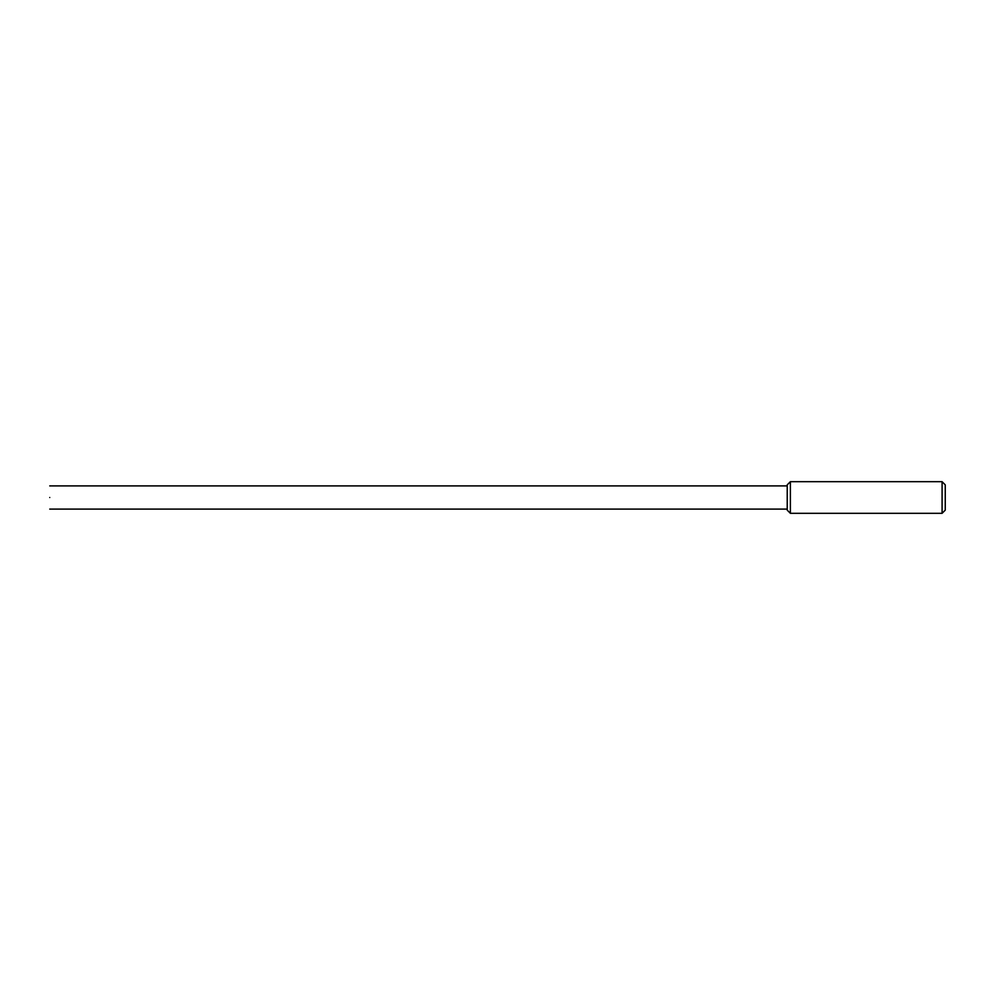<?xml version="1.0" encoding="UTF-8"?>
<svg xmlns="http://www.w3.org/2000/svg" width="995" height="995" viewBox="0 0 995 995"><rect width="100%" height="100%" fill="white"/><g stroke="black" fill="none" stroke-linecap="round" stroke-linejoin="round"><path stroke-width="1.49" d="M49.75 497.5C49.75 512.45 49.75 512.45 49.75 497.5C49.75 482.55 49.75 482.55 49.75 497.5M790.378 481.692L787.219 484.863L787.219 510.137L790.378 513.308L790.378 481.692L942.091 481.692L942.091 513.308L945.25 510.137L945.25 484.863L942.091 481.692M49.75 509.092L787.219 509.092M49.75 485.908L787.219 485.908M790.378 513.308L942.091 513.308"/></g></svg>

